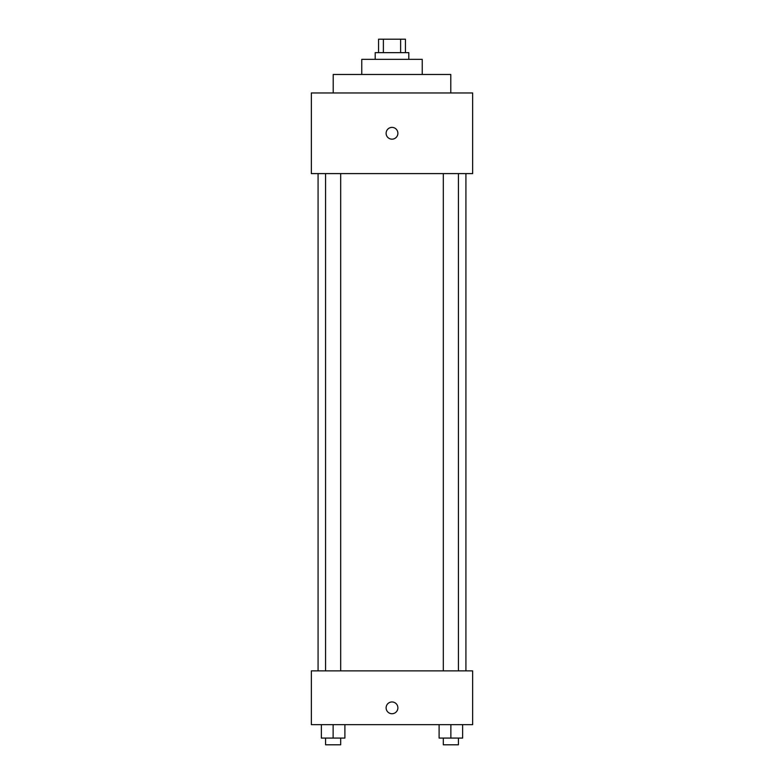 <?xml version="1.0" encoding="UTF-8"?>
<svg xmlns="http://www.w3.org/2000/svg" width="784" height="784" viewBox="0 0 784 784"><rect width="100%" height="100%" fill="white"/><g stroke="black" fill="none" stroke-linecap="round" stroke-linejoin="round"><path stroke-width="1.18" d="M383.376 52.636L383.376 39.2L378.564 39.2L378.564 52.636M383.376 39.2L405.436 39.2L405.436 52.636M400.624 52.636L400.624 39.2M375.203 59.359L375.203 52.636L408.797 52.636L408.797 59.359M361.757 74.48L361.757 59.359L422.243 59.359L422.243 74.48M333.21 92.963L333.21 74.48L450.79 74.48L450.79 92.963M311.356 92.963L472.644 92.963L472.644 173.597L311.356 173.597L311.356 92.963M392 139.16A5.88 5.88 0 0 1 386.904 130.34A5.88 5.88 0 0 1 397.096 130.34A5.88 5.88 0 0 1 392 139.16M311.356 670.879L472.644 670.879L472.644 724.641L311.356 724.641L311.356 670.879M392 713.724A5.88 5.88 0 0 1 386.904 704.904A5.88 5.88 0 0 1 397.096 704.904A5.88 5.88 0 0 1 392 713.724M439.109 724.641L439.109 738.077L462.629 738.077L462.629 724.641L462.629 738.077M450.869 738.077L450.869 724.641M458.424 738.077L458.424 744.8L443.313 744.8L443.313 738.077M321.371 724.641L321.371 738.077L344.891 738.077L344.891 724.641L344.891 738.077M333.131 738.077L333.131 724.641M340.687 738.077L340.687 744.8L325.576 744.8L325.576 738.077M465.921 670.879L465.921 173.597M318.079 670.879L318.079 173.597M443.313 173.597L443.313 670.879M458.424 173.597L458.424 670.879M340.687 670.879L340.687 173.597M325.576 670.879L325.576 173.597"/></g></svg>
